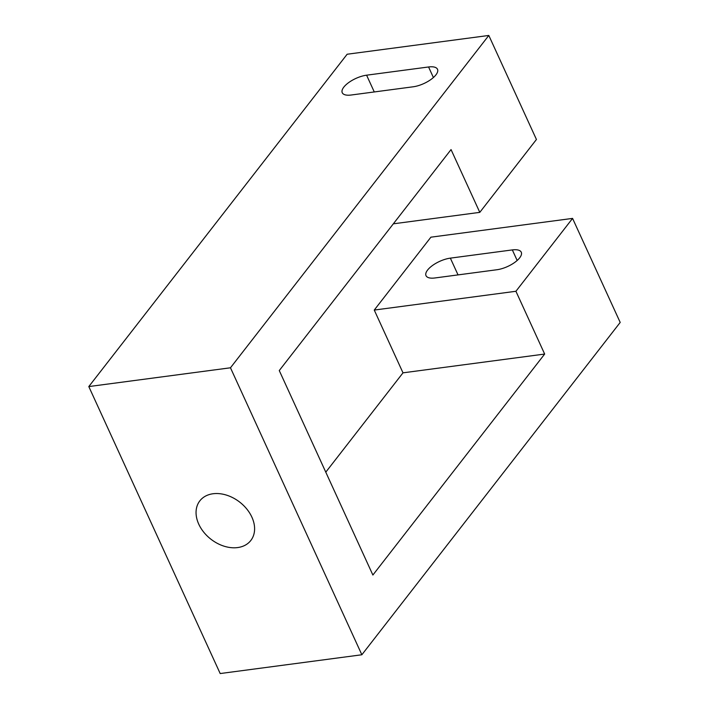<?xml version="1.0" encoding="UTF-8"?>
<svg xmlns="http://www.w3.org/2000/svg" width="709" height="709" viewBox="0 0 709 709"><rect width="100%" height="100%" fill="white"/><g stroke="black" fill="none" stroke-linecap="round" stroke-linejoin="round"><path stroke-width="1.06" d="M237.648 547.57A32.286 23.477 37.9 0 1 203.811 532.255A32.286 23.477 37.9 0 1 199.841 500.855A32.286 23.477 37.9 0 1 239.739 502.132A32.286 23.477 37.9 0 1 250.818 540.48A32.286 23.477 37.9 0 1 237.648 547.57M450.357 258.138L512.332 249.914A18.292 7.312 155.4 0 1 521.266 252.218A18.292 7.312 155.4 0 1 514.716 262.427A18.292 7.312 155.4 0 1 496.92 269.739L434.945 277.963A18.292 7.312 155.4 0 1 426.012 275.659A18.292 7.312 155.4 0 1 432.561 265.45A18.292 7.312 155.4 0 1 450.357 258.138L458.032 274.897M366.597 75.189L428.573 66.974A18.292 7.312 155.4 0 1 437.497 69.269A18.292 7.312 155.4 0 1 430.957 79.479A18.292 7.312 155.4 0 1 413.161 86.79L351.185 95.015A18.292 7.312 155.4 0 1 342.252 92.719A18.292 7.312 155.4 0 1 348.801 82.501A18.292 7.312 155.4 0 1 366.597 75.189L374.272 91.948M325.786 472.159L402.996 372.837L374.255 310.063L430.904 237.178L572.571 218.399L515.922 291.275L544.663 354.057L372.881 575.034L279.266 370.559L451.048 149.581L479.789 212.363L536.438 139.478L488.811 35.45L230.469 367.785L361.856 654.761L620.198 322.427L572.571 218.399M488.811 35.45L347.144 54.239L88.802 386.573L220.189 673.55L361.856 654.761M88.802 386.573L230.469 367.785M393.335 223.822L479.789 212.363M402.996 372.837L544.663 354.057M374.255 310.063L515.922 291.275M517.162 260.478L512.332 249.914M433.403 77.529L428.573 66.974"/></g></svg>
